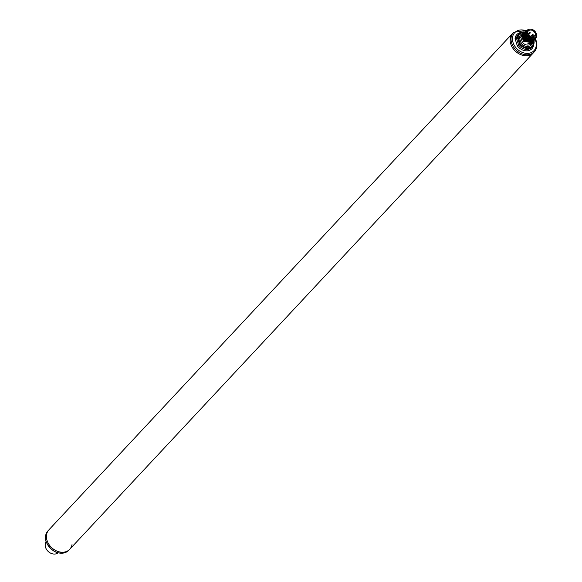<?xml version="1.0" encoding="UTF-8"?>
<svg xmlns="http://www.w3.org/2000/svg" width="582" height="582" viewBox="0 0 582 582"><rect width="100%" height="100%" fill="white"/><g stroke="black" fill="none" stroke-linecap="round" stroke-linejoin="round"><path stroke-width="0.87" d="M536.16 41.242A14.244 11.123 -137 0 1 534.32 51.856L533.418 52.816A14.244 11.123 -137 0 1 520.985 54.759A14.244 11.123 -137 0 1 510.756 43.992A14.244 11.123 -137 0 1 512.596 33.37L48.895 529.846A14.244 11.123 43 0 0 47.055 540.46A14.244 11.123 -137 0 1 48.895 529.846L47.993 530.813A14.244 11.123 43 0 0 46.153 541.427A14.244 11.123 43 0 0 56.381 552.202A14.244 11.123 43 0 0 68.814 550.259L69.716 549.292A14.244 11.123 -137 0 1 57.283 551.234A14.244 11.123 -137 0 1 47.055 540.46A14.244 11.123 43 0 0 57.283 551.234A14.244 11.123 43 0 0 69.716 549.292A14.244 11.123 43 0 0 72.023 544.585M526.652 35.873L526.906 37.67L527.51 38.274L534.465 39.059L531.104 39.256L528.121 37.612L526.31 34.774A5.565 4.35 -137 0 1 527.707 30.068M535.68 37.517A5.565 4.35 -137 0 1 532.661 39.372A5.565 4.35 -137 0 1 526.317 34.774L525.837 33.312L529.227 29.238M534.465 39.059A5.791 4.525 43 0 0 536.269 36.462M528.725 29.413A5.791 4.525 43 0 0 525.866 33.378M529.278 29.224L526.15 30.475L525.124 32.512L525.692 34.942L524.724 32.941L525.197 35.473L524.273 33.421L524.746 35.953L523.778 33.952L524.302 36.433L523.327 34.433L523.851 36.913L522.876 34.92L523.4 37.394L522.425 35.4L522.949 37.874L521.981 35.88L522.498 38.361L521.574 36.31L520.752 37.19L519.326 37.51L521.137 43.25L522.425 42.479A6.315 4.932 43 0 0 530.995 43.796A6.315 4.932 43 0 0 531.257 43.483M525.175 32.461L526.099 34.505L525.837 33.312M526.906 37.67L525.895 35.72L526.412 38.201L525.444 36.2L526.012 38.638L525.037 36.637L525.561 39.118L524.542 37.168L525.11 39.598L524.142 37.597L524.615 40.129L523.691 38.085L524.164 40.609L523.196 38.608L523.713 41.089L522.789 39.045L523.313 41.526L522.425 42.479L520.752 37.19A6.315 4.932 43 0 1 521.763 35.175L522.76 34.12M532.006 41.78L532.537 42.421A7.37 5.762 -137 0 1 527.998 46.509A7.37 5.762 -137 0 1 521.137 43.25M69.716 549.292L533.418 52.816A14.244 11.123 -137 0 1 520.985 54.759A14.244 11.123 -137 0 1 510.756 43.992A14.244 11.123 -137 0 1 512.596 33.37L513.499 32.41A14.244 11.123 -137 0 0 511.651 43.024A14.244 11.123 -137 0 0 521.879 53.799A14.244 11.123 -137 0 0 534.32 51.856C536.873 48.91 537.521 45.287 536.262 40.987L535.462 38.972M536.335 35.48L536.473 36.593C535.884 39.372 534.014 40.551 530.879 40.122L526.863 37.721M526.412 38.201L535.113 39.394L526.463 38.15M535.789 38.456L535.156 39.343A13.19 10.301 -137 0 1 535.702 40.827A13.19 10.301 -137 0 1 528.049 53.362A13.19 10.301 -137 0 1 513.011 42.479A13.19 10.301 -137 0 1 525.924 30.737L524.724 32.941M525.968 38.681L534.683 39.845M534.902 39.598L526.012 38.638M525.517 39.161L534.232 40.333M534.451 40.078L525.561 39.118M525.066 39.649L533.789 40.813M534 40.565L525.11 39.598M524.615 40.129L532.035 42.239L533.338 41.293M533.556 41.046L524.658 40.078M524.164 40.609L532.886 41.773L531.628 42.675L524.207 40.558M523.713 41.089L532.435 42.253M532.654 42.006L523.764 41.046M531.752 42.973L527.285 43.977L531.984 42.741M532.203 42.486L523.313 41.526M526.099 34.505L525.975 33.865M531.104 39.256L526.346 35.24M525.648 34.985L525.524 34.345M526.237 36.426L525.895 35.72M524.273 33.421L525.459 31.232M525.197 35.473L525.073 34.833M525.786 36.906L525.444 36.2M530.879 40.122A6.315 4.932 -137 0 1 527.51 38.274M525.124 32.512L526.128 30.504M525.677 30.984L524.68 32.992M525.226 31.464L524.229 33.472M523.822 33.902L525.008 31.712M533.949 40.631A9.283 7.253 -137 0 1 532.494 46.545A9.283 7.253 -137 0 1 519.682 44.363A1.055 0.822 -137 0 1 519.464 43.956L518.562 44.923L516.532 38.477A1.055 0.822 -137 0 1 516.489 38.056L517.391 37.095A9.283 7.253 -137 0 1 518.918 33.865L524.775 31.945L523.778 33.952M523.371 34.389L524.564 32.192A8.759 6.839 -137 0 0 518.089 37.03A0.531 0.415 -137 0 0 518.104 37.241L520.141 43.686A0.531 0.415 -137 0 0 520.25 43.89A8.759 6.839 -137 0 0 529.402 47.593A8.759 6.839 -137 0 0 533.781 40.813M524.331 32.425L523.327 34.433M522.927 34.869L524.113 32.679M523.873 32.912L522.876 34.92M522.476 35.349L523.662 33.159M523.429 33.392L522.425 35.4M522.025 35.829L523.211 33.64M522.978 33.872L521.981 35.88M521.574 36.31L522.549 34.331M524.746 35.953L524.622 35.313M524.884 37.866L524.542 37.168M524.44 38.347L524.098 37.648M524.302 36.433L524.178 35.793M525.335 37.386L524.993 36.688M523.851 36.913L523.727 36.273M523.4 37.394L523.276 36.753M523.989 38.834L523.647 38.128M522.949 37.874L522.825 37.241M523.538 39.314L523.196 38.608M522.498 38.361L522.374 37.721M523.087 39.794L522.745 39.096M527.35 30.475A5.464 4.263 43 0 0 527.11 30.701A5.464 4.263 43 0 0 527.103 36.244A5.464 4.263 43 0 0 532.632 39.278A5.464 4.263 -137 0 0 535.091 38.157L535.542 37.677A5.464 4.263 -137 0 1 533.083 38.79A5.464 4.263 43 0 1 527.554 35.764A5.464 4.263 43 0 1 527.561 30.22A5.464 4.263 43 0 1 530.027 29.1A5.464 4.263 -137 0 1 535.549 32.126A5.464 4.263 -137 0 1 535.542 37.677M530.326 30.06A4.38 3.419 43 0 0 528.354 30.955A4.38 3.419 43 0 0 528.347 35.407A4.38 3.419 43 0 0 532.777 37.83A4.38 3.419 -137 0 0 534.756 36.935A4.38 3.419 -137 0 0 534.756 32.49A4.38 3.419 -137 0 0 530.326 30.06M528.587 34.76A4.38 3.419 -137 0 1 530.609 36.448M534.64 37.052A4.38 3.419 43 0 0 535.084 36.288L534.094 35.575L533.578 36.426L534.552 37.132M532.013 37.808L534.094 35.575M532.261 37.837L533.578 36.426M57.967 552.9A8.177 6.387 43 0 1 45.527 547.306A8.177 6.387 -137 0 1 46.102 541.82M519.326 37.51A7.37 5.762 -137 0 1 523.342 33.487M534.007 40.558L532.494 46.545L531.592 47.506A9.283 7.253 -137 0 1 518.788 45.331L520.25 43.89M533.672 44.683A10.338 8.075 -137 0 1 527.474 50.809A10.338 8.075 -137 0 1 517.653 46.284L518.788 45.331A1.055 0.822 -137 0 1 518.562 44.923A1.055 0.386 -17.5 0 1 517.202 45.469L515.172 39.023A1.055 0.386 -17.5 0 0 516.532 38.477L517.427 37.51L519.464 43.956L520.141 43.686M515.172 39.023A2.11 1.651 -137 0 1 515.099 38.186A1.055 0.582 8.9 0 0 516.489 38.056A9.283 7.253 -137 0 1 518.024 34.833L518.918 33.865A9.283 7.253 -137 0 1 524.717 32.01M518.104 37.241L517.427 37.51A1.055 0.822 -137 0 1 517.391 37.095L518.089 37.03M517.653 46.284A2.11 1.651 -137 0 1 517.202 45.469M515.099 38.186A10.338 8.075 -137 0 1 520.701 32.563M531.65 37.75A0.531 0.415 43 0 0 531.308 36.979M531.097 36.942A0.531 0.415 43 0 0 530.799 37.481M529.62 32.257A0.531 0.415 43 0 0 529.911 33.196A0.531 0.415 43 0 0 529.831 32.294M528.529 35.662A0.531 0.415 43 0 0 528.303 34.796M532.625 34.433A0.531 0.415 43 0 0 532.923 35.371A0.531 0.415 43 0 0 532.843 34.469M526.244 30.38L513.499 32.41M531.562 43.192L530.995 43.796M527.11 30.701L527.561 30.22M530.558 37.372L531.177 36.899L531.628 37.772M528.529 34.825L530.151 33.087L529.7 32.214L527.75 34.112M528.536 35.684L527.852 34.876M531.533 37.001L533.163 35.262L532.712 34.389L530.027 37.073M68.814 550.259C59.64 555.788 52.053 552.929 46.051 541.675C44.792 537.382 45.44 533.759 47.993 530.813"/></g></svg>
